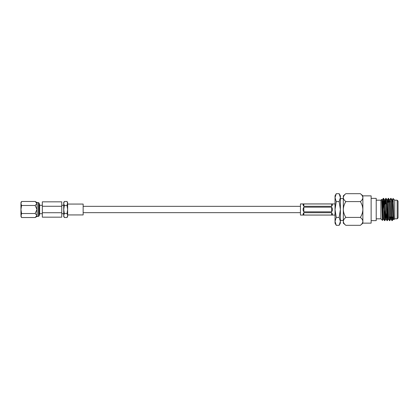 <?xml version="1.0" encoding="UTF-8"?>
<svg xmlns="http://www.w3.org/2000/svg" width="419" height="419" viewBox="0 0 419 419"><rect width="100%" height="100%" fill="white"/><g stroke="black" fill="none" stroke-linecap="round" stroke-linejoin="round"><path stroke-width="0.63" d="M20.95 213.837C20.95 215.67 20.95 215.67 20.95 213.837L20.95 204.304M39.124 215.879L39.124 203.121L39.658 204.907L39.658 214.093L39.124 215.879L38.328 216.45L38.328 202.55L36.992 202.55L35.133 201.471L36.992 203.477L36.992 202.55M38.328 216.45L36.992 216.45L36.992 203.477L35.133 205.488L36.992 209.5L35.133 213.512L36.992 215.523L35.133 217.529L21.573 217.529L20.95 215.523L20.95 202.55L21.573 201.471L35.133 201.471M64.337 217.529L63.719 215.523L64.337 213.512L67.019 213.512L67.642 209.5L67.642 214.937L83.151 214.937L83.151 204.063L67.642 204.063L67.642 216.45L67.019 217.529L64.337 217.529L63.719 216.45L63.719 205.289L61.761 205.289M21.573 217.529L20.95 216.45L21.573 213.512L20.95 209.5L21.573 205.488L20.95 203.477L21.573 201.471M42.329 206.274L42.329 217.168L61.761 217.168L61.761 206.274L42.329 206.274L42.329 201.832L61.761 201.832L61.761 206.274M61.761 213.711L63.719 213.711L63.719 202.55L64.337 201.471L67.019 201.471L67.642 203.477L67.642 209.5L67.019 205.488L67.642 202.55L67.019 201.471M64.337 213.512L63.719 209.5L64.337 205.488L63.719 203.477L64.337 201.471M64.337 205.488L67.019 205.488M67.019 217.529L67.642 215.523L67.019 213.512M61.761 212.726L42.329 212.726M21.573 213.512L35.133 213.512M21.573 205.488L35.133 205.488M303.188 213.732L303.838 215.047L331.649 215.047L332.298 213.732M303.838 215.047C302.811 214.832 302.811 214.051 303.838 212.711L303.838 215.047M331.649 212.711C332.676 214.051 332.676 214.832 331.649 215.047L331.649 212.711L303.838 212.711M335.032 215.073L300.449 215.073L300.449 203.927L335.032 203.927M303.838 206.289L331.649 206.289C332.676 204.949 332.676 204.168 331.649 203.953L303.838 203.953L303.838 206.289C302.811 204.949 302.811 204.168 303.838 203.953L303.188 205.268M331.649 203.953C332.676 204.168 332.676 204.949 331.649 206.289L331.649 203.953M303.838 211.841L331.649 211.841L331.649 207.159L303.838 207.159L303.838 211.841C302.811 210.28 302.811 208.72 303.838 207.159M331.649 207.159C332.676 208.72 332.676 210.28 331.649 211.841M387.355 203.278L387.355 216.141L387.968 216.754M394.441 199.968L394.75 200.188L394.75 218.812L397.16 218.812L397.16 200.188L398.05 201.078L398.05 217.922L397.16 218.812M394.536 199.968L393.085 198.538L392.922 200.937C393.153 193.143 393.383 205.006 393.624 214.722L393.87 219.676L394.75 218.812M392.922 201.968L392.922 200.937M376.215 218.812L380.887 218.812L380.887 200.188L381.709 199.36L382.086 199.989L382.887 214.266L383.296 219.032L383.605 219.032M382.846 213.355L382.715 216.738C382.557 222.143 382.395 221.504 382.233 214.832L381.725 199.365M362.875 195.862L371.134 195.862L371.134 223.138L362.875 223.138M371.134 198.36L376.215 198.36L376.215 220.64L371.134 220.64M360.35 225.322L362.875 223.201L362.875 209.5C362.754 206.646 361.911 204.011 360.35 201.591L345.848 201.591C344.292 203.995 343.449 206.63 343.323 209.5C343.444 212.354 344.287 214.989 345.848 217.409C344.292 218.613 343.449 219.933 343.323 221.368C343.444 222.793 344.287 224.113 345.848 225.322L360.35 225.322C361.906 224.118 362.749 222.798 362.875 221.368C362.754 219.938 361.911 218.618 360.35 217.409L345.848 217.409M339.16 201.591L340.38 197.632L339.16 193.678L336.258 193.678L335.032 195.799L335.032 209.5L336.258 217.409L339.16 217.409L340.38 221.368L339.16 225.322L340.38 221.368L340.38 209.5L339.16 201.591L336.258 201.591L335.032 209.5L335.032 223.201L336.258 225.322L335.368 223.374M392.294 217.032L392.116 219.771M392.603 217.032L392.294 220.624L391.943 220.624L390.707 198.376L391.037 198.36L391.99 199.989L393.2 219.032L393.509 219.032L393.719 217.718M392.273 220.64L391.058 198.376M385.323 213.355L384.867 220.624L384.516 220.624L383.296 198.36L382.715 208.573M383.453 199.229L383.024 208.61M385.124 210.39L384.689 219.771M384.846 220.64L384.019 203.927L383.626 198.376L383.296 198.36M384.082 205.645L384.537 199.968L384.846 199.968L386.061 219.011L386.988 220.624L385.978 199.853L385.752 198.376L385.36 203.927M387.68 216.466L387.345 220.624L387.114 219.147L386.496 203.927L386.103 198.376L385.773 198.36M389.817 217.032L389.644 219.771M390.126 217.032L389.817 220.624L389.466 220.624L388.455 199.853L388.23 198.376L387.905 202.309M389.796 220.64L388.56 198.36L389.513 199.989L390.728 219.032L391.037 219.032L391.299 217.032M385.93 199.229L385.669 203.927M388.403 199.229L388.23 201.984M390.88 199.229L390.707 201.968M382.715 216.738L382.51 220.42L381.112 219.017M394.536 200.256L394.368 199.826M393.462 217.032L393.2 219.032M391.943 220.624L391.011 219.011L389.796 199.968L389.487 199.968L389.225 201.968M388.513 217.032L388.403 218.289M388.56 219.032L388.251 219.032L387.837 214.266L387.036 199.989L386.103 198.376M386.538 213.355L386.082 219.032L385.773 219.032L384.558 199.989L383.626 198.376M384.516 220.624L383.584 219.011L382.369 199.968L382.06 199.968L381.866 201.11M393.87 219.676L393.488 219.011L392.687 204.734L392.273 199.968L391.964 199.968M389.466 220.624L388.533 219.011L387.732 204.734L387.324 199.968L387.009 199.968M385.752 198.376L384.689 200.711M382.369 199.968L381.976 204.357M360.35 217.409C361.906 215.005 362.749 212.37 362.875 209.5L362.875 197.632C362.754 196.207 361.911 194.887 360.35 193.678L345.848 193.678C344.287 194.887 343.444 196.207 343.323 197.632C343.449 199.062 344.287 200.382 345.848 201.591M360.35 201.591C361.911 200.382 362.749 199.062 362.875 197.632L362.875 195.799L360.35 193.678M345.848 193.678L343.323 195.799L343.323 223.201L345.848 225.322M336.258 217.409L335.032 221.368L336.258 225.322L339.16 225.322L340.38 223.201L340.38 221.368M336.258 193.678L335.032 197.632L336.258 201.591M339.16 217.409L340.38 209.5L340.38 195.799L339.16 193.678M362.875 209.5L362.875 216.319M300.449 206.337L83.151 206.337M300.449 212.663L83.151 212.663M39.124 203.121L38.328 202.55M39.658 205.289L42.329 205.289M39.658 213.711L42.329 213.711M36.992 216.45L35.133 217.529M387.622 202.592L388.581 201.968M340.38 220.42L343.323 220.42M387.009 220.64L387.324 220.64M388.251 198.36L388.56 198.36M392.294 220.624L393.226 219.011M389.817 220.624L390.749 219.011M387.345 220.624L388.272 219.011M384.867 220.624L385.799 219.011M382.51 220.42L383.322 219.011M392.247 199.989L393.085 198.538M389.775 199.989L390.707 198.376M387.297 199.989L388.23 198.376M382.343 199.989L383.275 198.376M340.38 198.58L343.323 198.58M376.215 200.188L380.887 200.188M389.466 217.032L390.461 217.032M391.943 217.032L393.247 217.032M394.75 200.188L397.16 200.188"/></g></svg>
